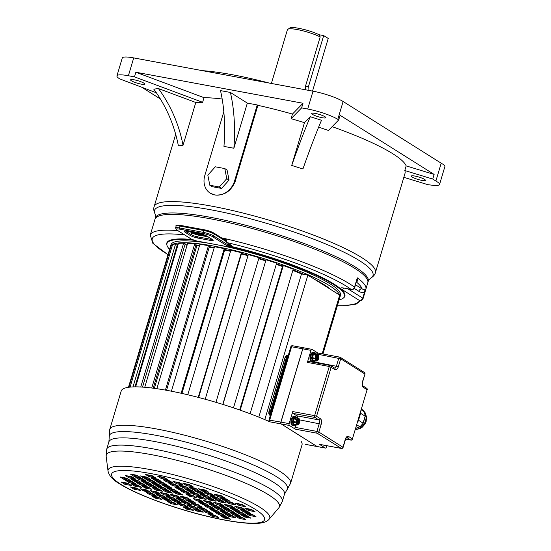 <?xml version="1.0" encoding="UTF-8"?>
<svg xmlns="http://www.w3.org/2000/svg" width="551" height="551" viewBox="0 0 551 551"><rect width="100%" height="100%" fill="white"/><g stroke="black" fill="none" stroke-linecap="round" stroke-linejoin="round"><path stroke-width="0.83" d="M318.636 127.15A115.462 19.905 -163.4 0 1 328.424 130.477L338.713 119.918L340.098 115.276L434.126 174.426L406.163 165.892A115.462 19.905 -163.4 0 0 392.842 153.77A115.462 19.905 -163.4 0 0 332.143 126.661M291.72 165.438L302.926 168.971A131.537 11.798 107.5 0 1 321.502 120.27L310.296 116.736L304.476 122.653L291.72 165.438A131.537 11.798 107.5 0 1 310.296 116.736M304.476 122.653A115.462 19.905 -163.4 0 0 291.08 118.706L292.464 114.071A115.462 19.905 -163.4 0 0 257.875 105.331L235.201 181.396C231.096 191.238 224.271 195.75 214.718 194.937A17.687 14.815 -57.8 0 0 234.568 181.004L257.248 104.938L257.875 105.331M210.392 193.284L214.718 194.937A17.687 14.815 -57.8 0 1 210.275 193.215A17.687 14.815 -57.8 0 1 204.82 175.48L223.823 111.75M222.163 99.015A115.462 19.905 -163.4 0 0 204.001 97.651L202.616 102.293A115.462 19.905 -163.4 0 0 195.791 102.479L183.035 145.264A131.537 120.724 82.7 0 0 158.419 88.553L153.777 89.138A131.537 120.724 82.7 0 1 178.386 145.857L183.035 145.264M337.543 305.109A108.092 18.631 -163.4 0 0 359.431 300.474L341.517 289.199A7.859 1.357 16.6 0 1 344.492 288.145L351.104 289.371A2.948 2.603 -54.1 0 0 354.527 287.126A2.948 0.51 16.6 0 1 354.754 287.429L357.296 277.849A111.04 19.14 -163.4 0 1 365.857 289.241L364.652 291.741C362.951 292.856 361.008 292.705 358.832 291.286A2.948 2.473 -57.8 0 1 362.138 288.958L365.134 290.053L365.857 289.241A111.04 19.14 -163.4 0 0 365.857 289.241L368.22 281.327A111.04 19.14 16.6 0 0 355.181 266.932A111.04 19.14 16.6 0 0 237.963 223.286A111.04 19.14 16.6 0 0 155.389 217.879L154.969 219.298A111.04 19.14 -163.4 0 1 210.048 218.733A111.04 19.14 16.6 0 1 317.961 250.443A111.04 19.14 16.6 0 1 367.792 282.746A111.04 19.14 -163.4 0 0 354.754 268.351A111.04 19.14 -163.4 0 0 237.543 224.705A111.04 19.14 -163.4 0 0 154.969 219.298L150.265 235.07L152.854 243.328L168 254.7M175.686 134.327L154.115 206.68A115.462 19.905 -163.4 0 1 239.981 212.3A115.462 19.905 -163.4 0 1 361.862 257.682A115.462 19.905 -163.4 0 1 375.417 272.655L405.013 173.372A115.462 19.905 -163.4 0 0 404.785 170.534L406.163 165.892M160.369 98.96L142.075 87.457M292.464 114.071L303.002 103.257L135.863 72.236L204.001 97.651M247.33 103.099L230.394 92.444L220.483 90.605A122.508 63.482 100.5 0 1 223.954 146.401L233.872 148.247L247.33 103.099L257.248 104.938M403.835 177.332L427.92 184.681L432.253 185.226A22.109 3.809 -163.4 0 0 439.533 184.53A22.109 3.809 -163.4 0 0 435.882 181.038L432.742 179.061L404.785 170.534M424.545 179.364A7.37 1.267 16.6 0 1 425.406 180.322A7.37 1.267 16.6 0 1 419.924 179.963A7.37 1.267 16.6 0 1 412.148 177.064A7.37 1.267 16.6 0 1 411.28 176.106A7.37 1.267 16.6 0 1 416.763 176.472A7.37 1.267 16.6 0 1 424.545 179.364M338.713 119.918L337.804 119.34A23.094 3.981 -163.4 0 0 307.706 109.022L301.624 107.893L291.08 118.706M315.365 113.437A7.37 1.267 16.6 0 1 322.528 115.545A7.37 1.267 16.6 0 1 325.834 117.687A7.37 1.267 16.6 0 1 322.183 117.721A7.37 1.267 16.6 0 1 315.02 115.62A7.37 1.267 16.6 0 1 311.714 113.478A7.37 1.267 16.6 0 1 315.365 113.437M434.126 174.426L432.742 179.061M156.367 92.788L119.65 78.855A23.094 3.981 16.6 0 1 116.936 75.866A23.094 3.981 16.6 0 1 128.39 75.742L133.714 57.91L313.023 91.184A23.094 3.981 -163.4 0 1 343.121 101.501L441.199 163.199A22.109 3.809 16.6 0 1 444.85 166.691L439.533 184.53M435.882 181.038L441.199 163.199M133.714 57.91A23.094 3.981 -163.4 0 0 122.253 58.027L116.936 75.866M202.382 70.652A113.003 19.478 16.6 0 1 269.191 83.049M319.029 34.72L320.186 36.896L305.529 86.059L305.454 89.779M319.387 34.83L319.415 34.851C311.852 31.338 303.518 28.921 294.413 27.591L290.467 27.55L287.429 29.644A19.65 3.389 16.6 0 1 299.896 30.098A19.65 3.389 16.6 0 1 320.186 36.896M312.348 91.06A4.911 2.548 100.5 0 0 313.016 89.462L328.224 38.446L323.678 35.588L308.47 86.603A4.911 2.548 100.5 0 0 308.154 90.281M319.236 34.761L323.678 35.588M303.002 103.257L301.624 107.893M135.863 72.236L134.478 76.871L202.616 102.293M128.39 75.742L134.478 76.871M195.791 102.479L158.419 88.553M131.441 80.811A7.37 1.267 16.6 0 1 130.573 79.861A7.37 1.267 16.6 0 1 136.056 80.219A7.37 1.267 16.6 0 1 143.839 83.111A7.37 1.267 16.6 0 1 144.699 84.069A7.37 1.267 16.6 0 1 139.224 83.711A7.37 1.267 16.6 0 1 131.441 80.811M209.814 185.239L212.087 186.665L221.564 188.421L229.051 180.087L227.06 169.997L224.787 168.565L215.31 166.808L207.823 175.142L209.814 185.239L219.291 186.996L226.778 178.662L224.787 168.565M233.872 148.247A122.508 63.482 100.5 0 0 230.394 92.444M229.051 180.087L226.778 178.662M221.564 188.421L219.291 186.996M214.098 248.012A81.81 14.099 -163.4 0 0 209.215 247.213A81.755 14.092 -163.4 0 1 214.098 248.026M195.825 245.25L196.859 245.725A81.755 14.092 -163.4 0 1 199.4 245.953A81.81 14.099 -163.4 0 0 196.824 245.705M224.67 250.051A81.81 14.099 16.6 0 1 230.532 251.332A81.755 14.092 -163.4 0 0 224.663 250.058M241.421 253.963A81.81 14.099 16.6 0 1 247.991 255.698A81.755 14.092 -163.4 0 0 241.421 253.97M265.575 260.85A81.755 14.092 -163.4 0 0 258.743 258.763A81.81 14.099 16.6 0 1 265.582 260.843M282.436 266.512A81.755 14.092 -163.4 0 0 276.265 264.349A81.81 14.099 16.6 0 1 282.443 266.498M322.163 353.852L339.671 295.122L307.871 275.121L301.493 273.937A81.755 14.092 -163.4 0 0 292.829 270.396A81.81 14.099 16.6 0 1 301.542 273.943M322.459 284.295A81.81 14.099 16.6 0 1 325.083 285.941M220.366 245.402A88.442 15.242 16.6 0 1 340.463 295.308L339.912 297.161A88.442 15.242 16.6 0 0 300.219 271.436A88.442 15.242 16.6 0 0 214.277 246.18A88.442 15.242 -163.4 0 0 170.404 246.628A88.442 15.242 -163.4 0 0 170.349 246.862M209.511 243.384A88.442 15.242 -163.4 0 0 170.955 244.775L170.404 246.628M193.862 240.25A92.616 15.965 -163.4 0 0 166.953 243.583A92.616 15.965 -163.4 0 0 169.605 249.314M228.3 246.304A92.616 15.965 16.6 0 1 344.465 296.5A92.616 15.965 16.6 0 1 339.113 299.847M226.358 241.765L226.571 240.58L226.358 241.765A0.489 0.379 -35.3 0 0 226.606 242.254L226.805 240.925L226.158 239.485A110.978 19.133 -163.4 0 0 222.935 238.741M365.134 290.053A2.948 2.218 -125.6 0 0 364.652 291.741L362.744 298.153A2.948 2.473 -57.8 0 1 359.431 300.474A2.948 2.907 -163.1 0 0 363.081 298.546A2.948 2.948 0 0 0 363.088 298.532L365.85 289.261L363.088 298.532A2.948 2.907 -163.1 0 1 363.081 298.546L363.088 298.532A2.948 0.51 -163.4 0 0 362.744 298.153L347.95 288.848M228.803 245.574L229.981 245.787A3.437 0.592 -163.4 0 0 231.282 245.326L226.922 242.585A108.092 18.631 -163.4 0 1 351.104 289.371A2.948 1.529 100.5 0 0 351.393 289.482A2.948 2.948 0 0 0 354.754 287.429M356.277 281.713C357.565 281.63 357.909 280.342 357.296 277.849L354.527 287.126A111.04 19.14 -163.4 0 0 221.44 237.805M226.461 240.429L226.158 239.485M226.571 240.58L226.805 240.925M250.092 413.76L293.194 269.184A88.442 15.242 -163.4 0 0 283.31 265.541L282.684 265.692L239.671 409.978M233.479 407.864L276.602 263.22A88.442 15.242 -163.4 0 0 266.057 259.79L222.783 404.406M215.944 402.32L259.066 257.654A88.442 15.242 -163.4 0 0 248.322 254.59L205.199 399.241M198.635 397.485L241.655 253.171L241.352 252.737A88.442 15.242 -163.4 0 0 230.876 250.161L187.767 394.771M181.926 393.421L224.918 249.204L224.236 248.673A88.442 15.242 -163.4 0 0 214.491 246.71L171.409 391.217M166.554 390.301L209.504 246.242L208.464 245.643A88.442 15.242 -163.4 0 0 199.875 244.375L156.849 388.703M153.206 388.2L196.073 244.424L194.73 243.783A88.442 15.242 -163.4 0 0 187.664 243.266L144.734 387.284M187.044 245.353L184.998 244.548M142.502 387.112L185.219 243.824L183.628 243.177A88.442 15.242 -163.4 0 0 178.407 243.425L135.642 386.864M177.828 245.353L177.215 245.14M134.961 386.864L177.415 244.472L175.652 243.838A88.442 15.242 -163.4 0 0 172.491 244.851L130.077 387.112M172.126 246.063L171.141 245.746A88.442 15.242 -163.4 0 0 170.266 247.096L128.466 387.305M339.857 297.244L322.941 353.997L339.774 297.623A88.442 15.242 -163.4 0 0 339.857 297.244L339.099 297.023M307.871 275.121L264.79 419.628M301.493 273.937L258.798 417.148M196.859 245.725L154.342 388.352M240.195 410.164L283.31 265.541M222.935 404.448L266.057 259.79M215.937 402.32L259.066 257.654M198.236 397.374L241.352 252.737M181.134 393.249L224.236 248.673M165.403 390.094L208.464 245.643M151.739 388.014L194.73 243.783M140.753 387.009L183.628 243.177M132.998 386.912L175.652 243.838M128.962 387.236L171.141 245.746M296.541 417.803A4.077 2.114 100.5 0 0 296.19 417.382L295.859 417.176A4.077 2.114 100.5 0 0 293.993 417.933L293.655 418.416A4.077 2.114 100.5 0 0 292.684 421.667L292.677 422.355L291.727 422.459A4.766 2.473 100.5 0 0 292.774 425.365A4.766 2.473 100.5 0 0 293.16 425.613A4.766 2.473 100.5 0 0 293.428 425.696L295.715 424.628M293.16 425.613A0.689 0.585 113.1 0 0 293.903 425.055L293.573 424.849A1.474 0.765 100.5 0 1 293.435 424.594L292.753 422.686A1.474 0.765 100.5 0 1 292.677 422.355A4.077 2.114 100.5 0 0 293.573 424.849A0.689 0.565 130.5 0 1 292.774 425.365M296.369 417.768L296.321 417.637A1.474 0.765 100.5 0 0 296.19 417.382A0.689 0.565 -49.5 0 0 296.059 416.763L295.55 416.439A0.689 0.585 -66.9 0 1 295.859 417.176A1.474 0.765 100.5 0 0 295.639 417.21L294.213 417.789A1.474 0.765 100.5 0 0 293.993 417.933A0.689 0.427 -140.7 0 0 293.27 417.293A4.766 2.473 100.5 0 0 292.87 417.851A0.689 0.351 -148.4 0 1 293.655 418.416A1.474 0.765 100.5 0 0 293.511 418.781L292.774 421.267A1.474 0.765 100.5 0 0 292.684 421.667L291.741 421.653A4.766 2.473 100.5 0 0 291.727 422.459M293.27 417.293A4.766 2.473 100.5 0 1 295.171 416.322L295.55 416.439A0.689 0.585 -66.9 0 0 295.446 416.404A4.766 2.473 100.5 0 0 295.171 416.322L294.344 416.17A4.766 2.473 100.5 0 0 291.272 419.469A4.766 2.473 100.5 0 0 292.602 425.544L293.428 425.696M296.817 417.851L296.059 416.756A0.689 0.565 -49.5 0 0 295.832 416.646M303.897 347.874A1.474 0.765 100.5 0 0 303.753 347.819L311.935 349.334A1.474 0.765 100.5 0 1 312.08 349.389L317.92 353.06M316.921 353.976A1.474 0.765 -79.5 0 1 317.837 353.046A1.474 0.765 -79.5 0 1 317.989 353.108M314.339 362.51A2.948 1.529 100.5 0 0 314.538 361.952L314.835 360.96M317.837 353.046L339.74 357.11A1.474 0.765 100.5 0 1 339.884 357.172A1.474 1.233 122.2 0 1 340.711 358.791L338.355 366.677A4.422 2.294 -79.5 0 1 335.07 369.563L329.284 366.477L307.389 362.413A1.474 0.765 -79.5 0 1 308.34 361.394A1.474 0.765 -79.5 0 1 308.484 361.449M307.389 362.413L310.984 350.353A1.474 0.765 100.5 0 1 311.935 349.334M310.351 355.464A4.766 2.473 -79.5 0 1 313.423 352.165L314.166 352.303A4.766 2.473 100.5 0 0 312.5 353.005L311.666 354.19A4.766 2.473 100.5 0 0 311.095 355.602A4.766 2.473 100.5 0 0 310.778 357.172L310.75 358.866A4.766 2.473 100.5 0 0 311.577 361.153L312.383 361.663A4.766 2.473 100.5 0 0 312.431 361.676L311.687 361.539A4.766 2.473 -79.5 0 1 310.351 355.464M303.753 347.819A1.474 0.765 100.5 0 0 302.802 348.838L280.955 422.121L289.137 423.636L292.733 411.576L314.635 415.64A1.474 0.765 100.5 0 0 314.897 417.458L318.76 419.89A2.948 1.529 -79.5 0 1 319.291 423.533L316.942 431.412L295.047 427.349L295.77 424.904M297.623 418.002A2.948 1.529 100.5 0 0 296.858 415.826L293.001 413.395A1.474 0.765 -79.5 0 1 292.733 411.576M335.07 369.563A1.474 1.233 -57.8 0 0 334.615 368.089L330.752 365.657A1.474 1.233 -57.8 0 1 331.206 367.138L316.55 416.301L320.413 418.726A4.422 2.294 -79.5 0 1 321.212 424.187L318.864 432.074A1.474 1.233 122.2 0 1 317.211 433.238L295.308 429.174A1.474 0.765 -79.5 0 1 295.047 427.349M295.308 429.174L289.406 425.455A1.474 0.765 100.5 0 1 289.137 423.636M280.955 422.121A1.474 0.765 100.5 0 0 281.224 423.939L317.107 446.51L325.29 448.032L319.387 444.313L341.283 448.376A1.474 0.765 100.5 0 0 341.427 448.438A1.474 0.765 100.5 0 0 341.758 448.369M326.791 445.718L326.385 447.068A1.474 0.765 100.5 0 1 325.434 448.087A1.474 0.765 100.5 0 1 325.29 448.032M324.387 445.277A4.766 2.473 100.5 0 0 324.498 445.325A4.766 2.473 100.5 0 0 324.773 445.408L323.947 445.256A4.766 2.473 -79.5 0 1 323.561 445.118M319.532 444.375L341.427 448.438A1.474 1.474 0 0 0 343.108 447.405L342.936 447.219A1.474 1.233 -57.8 0 1 341.283 448.376L317.211 433.238A1.474 0.765 -79.5 0 1 316.942 431.412L318.864 432.074L342.936 447.219L345.291 439.333A4.422 2.294 -79.5 0 1 348.576 436.447L352.44 438.872L367.097 389.709L363.233 387.277A4.422 2.294 -79.5 0 1 362.434 381.822L364.955 374.129A1.474 1.474 0 0 0 364.328 372.455L340.256 357.317A1.474 1.474 0 0 0 339.74 357.11A1.474 0.765 100.5 0 0 338.789 358.136L336.441 366.016A2.948 1.529 -79.5 0 1 334.581 368.068M351.256 440.022A1.474 0.765 -79.5 0 1 350.932 440.091A1.474 0.765 -79.5 0 1 350.78 440.035A1.474 1.233 122.2 0 0 352.44 438.872L367.097 389.709A1.474 1.233 -57.8 0 0 366.642 388.235L362.778 385.803C362.31 385.521 362.255 384.254 362.606 382.008L364.955 374.129M365.058 416.79L363.157 423.168M358.763 427.259L355.781 428.43M365.127 416.322L363.054 423.278M359.355 426.922L355.801 428.368M360.829 411.507A4.911 4.119 122.2 0 1 360.609 413.298L358.536 420.255A4.911 4.119 122.2 0 1 357.716 421.928M293.001 413.395L314.897 417.458A1.474 1.233 122.2 0 0 316.55 416.301L314.635 415.64L329.284 366.477A1.474 0.765 -79.5 0 1 330.235 365.458A1.474 0.765 -79.5 0 1 330.386 365.513A1.474 1.233 -57.8 0 1 330.752 365.657A1.474 1.474 0 0 0 330.235 365.458L308.34 361.394M364.328 372.455A1.474 1.233 -57.8 0 1 364.783 373.936L340.711 358.791L318.147 354.3M315.868 361.125L313.381 360.691L312.41 358.219L313.312 354.727L315.441 353.721A3.981 2.059 100.5 0 0 315.399 353.632L314.876 353.184A0.785 0.654 -69.8 0 0 314.394 352.365L314.215 352.309A4.766 2.473 100.5 0 0 314.166 352.303L314.228 352.316A0.785 0.675 -77.5 0 0 314.215 352.309M316.88 354.989L315.985 356.256A3.03 1.57 -79.5 0 1 316.88 354.989L317.555 354.713A3.03 1.57 -79.5 0 1 318.43 355.264L317.844 354.169L315.282 353.694A0.489 0.399 67.9 0 1 314.876 353.184L314.724 353.205A3.981 2.059 100.5 0 0 313.292 353.79L312.596 354.768A3.981 2.059 100.5 0 0 311.852 357.268L310.778 357.172M311.666 354.19A0.785 0.344 -152.2 0 1 312.596 354.768L311.797 357.544L310.743 357.53M311.825 353.914A0.785 0.372 -147.5 0 1 312.692 354.52L315.875 355.202L314.979 358.226L311.797 357.544L311.832 358.673L310.75 358.866M310.73 358.536L312.41 358.219L314.972 358.694L315.799 361.015L312.617 360.76L311.832 358.673A3.981 2.059 100.5 0 0 312.52 360.588A0.785 0.62 138.8 0 1 311.577 361.153M313.347 360.678A0.489 0.399 -112.1 0 0 313.051 361.036L312.617 360.76A0.785 0.627 131 0 1 311.728 361.311M318.175 354.555L317.844 354.169L316.109 354.872L313.547 354.396A0.489 0.399 67.9 0 1 313.14 353.887A0.785 0.51 -141.6 0 0 312.321 353.212M315.509 353.838L315.31 353.46A0.785 0.654 -45.9 0 0 315.172 352.819L314.228 352.316A0.785 0.675 -77.5 0 1 314.724 353.205L313.292 353.79A0.785 0.53 -135.7 0 0 312.5 353.005M315.42 353.694L315.399 353.632A0.785 0.62 -41.2 0 0 315.241 352.915M312.21 361.614A0.785 0.682 111.3 0 0 313.051 361.036L313.195 361.015A0.785 0.675 102.5 0 1 312.383 361.663M315.985 356.256L315.358 358.357L316.191 360.864L315.799 361.015L317.872 360.444L316.233 361.07M318.43 355.264L318.753 356.166A3.03 1.57 -79.5 0 1 318.733 357.985L318.382 359.162A3.03 1.57 -79.5 0 1 317.479 360.43L316.804 360.705A3.03 1.57 -79.5 0 1 315.937 360.154M316.701 355.237A2.541 1.316 -79.5 0 1 317.135 355.12L317.782 355.526A2.541 1.316 -79.5 0 1 318.092 357.682L317.7 359.004A2.541 1.316 -79.5 0 1 316.405 360.14L315.916 359.996M318.051 358.116L317.424 358.687M317.893 358.66L317.073 358.467M317.445 358.68L317.7 359.004L316.859 358.791L316.405 360.14L315.73 359.727M317.059 355.278L317.782 355.526L317.445 357.179L318.092 357.682L317.707 357.998L316.171 357.475L315.792 357.682L316.136 357.943M316.012 356.277L316.68 356.476L317.032 355.305M317.638 355.271L317.052 355.395M297.74 419.18A2.541 1.316 -79.5 0 1 298.208 419.153L298.58 419.387A2.541 1.316 -79.5 0 1 298.959 421.983L298.732 422.748A2.541 1.316 -79.5 0 1 297.168 424.125L296.796 423.891M298.497 419.29L298.339 421.274L298.959 421.983L298.38 422.686M298.807 422.562L297.147 422.218L297.788 422.335L296.769 423.774M298.917 422.19L297.01 421.825M298.511 422.589L297.733 422.762L297.017 423.898M296.913 420.427L297.65 420.509L298.029 419.394M298.311 419.18L297.939 419.525M288.097 355.932A1.474 1.474 0 0 0 287.477 356.759L270.61 413.34L271.002 413.284M287.477 356.759L287.87 356.704M268.991 420.041L290.832 346.758L291.569 346.751L269.721 420.034A1.474 0.765 -79.5 0 0 269.983 421.852A1.474 1.233 -57.8 0 1 269.618 421.708L269.618 421.708A1.474 1.474 0 0 1 268.991 420.041L280.872 422.1L302.719 348.824A1.474 0.765 100.5 0 1 303.67 347.798A1.474 0.765 100.5 0 1 303.711 347.812M306.177 444.485A1.474 0.765 -79.5 0 1 306.019 444.485A1.474 1.474 0 0 1 305.502 444.278A1.474 1.233 -57.8 0 0 305.874 444.423L317.025 446.496A1.474 0.765 100.5 0 0 317.169 446.551A1.474 0.765 100.5 0 0 317.218 446.558M317.025 446.496L281.141 423.926A1.474 0.765 100.5 0 1 280.872 422.1M189.585 496.313L196.197 497.539L192.561 495.253L185.956 494.027L189.585 496.313L189.861 495.383L193.993 496.148M183.848 492.704L190.453 493.93L186.823 491.644L180.211 490.418L183.848 492.704L184.124 491.774L188.249 492.539M178.276 489.198L184.881 490.424L181.251 488.138L174.639 486.912L178.276 489.198L178.552 488.269L182.677 489.033M172.484 485.555L179.096 486.781L175.466 484.494L168.854 483.268L172.484 485.555L172.766 484.625L176.892 485.397M166.698 481.918L173.31 483.144L169.68 480.858L163.068 479.632L166.698 481.918L166.981 480.989L171.106 481.753M161.236 478.482L167.848 479.707L164.212 477.421L157.6 476.195L161.236 478.482L161.512 477.552L165.637 478.316M206.115 499.378L202.479 497.092L195.867 495.866L199.503 498.152L206.115 499.378M200.371 495.769L196.741 493.482L190.129 492.257L193.759 494.543L200.371 495.769M194.799 492.263L191.169 489.977L184.557 488.751L188.187 491.037L194.799 492.263M189.014 488.62L185.377 486.34L178.772 485.107L182.402 487.394L189.014 488.62M183.228 484.983L179.592 482.697L172.98 481.471L176.616 483.757L183.228 484.983M209.421 499.991L216.033 501.217L212.397 498.937L205.785 497.705L209.421 499.991L209.697 499.068L213.822 499.833M203.677 496.382L210.289 497.608L206.653 495.321L200.041 494.095L203.677 496.382L203.953 495.452L208.078 496.217M198.105 492.876L204.717 494.102L201.081 491.816L194.469 490.59L198.105 492.876L198.381 491.947L202.506 492.718M192.32 489.24L198.932 490.466L195.295 488.179L188.683 486.953L192.32 489.24L192.595 488.31L196.721 489.074M186.534 485.596L193.146 486.822L189.51 484.536L182.898 483.31L186.534 485.596L186.81 484.666L190.935 485.438M225.944 503.063L222.315 500.776L215.703 499.55L219.332 501.83L225.944 503.063M220.207 499.447L216.571 497.16L209.959 495.934L213.595 498.221L220.207 499.447M214.635 495.941L210.999 493.655L204.387 492.429L208.023 494.715L214.635 495.941M208.843 492.305L205.213 490.018L198.601 488.792L202.238 491.079L208.843 492.305M229.25 503.676L235.862 504.902L232.226 502.615L225.621 501.389L229.25 503.676L229.526 502.746L233.652 503.511M223.513 500.06L230.118 501.286L226.489 499.006L219.877 497.773L223.513 500.06L223.789 499.137L227.914 499.902M217.934 496.554L224.546 497.787L220.917 495.501L214.305 494.268L217.934 496.554L218.217 495.631L222.342 496.396M245.78 506.741L242.144 504.454L235.532 503.228L239.168 505.515L245.78 506.741M193.222 498.6L196.859 500.887L203.464 502.113L199.834 499.826L193.222 498.6M203.663 500.535L207.3 502.822L213.912 504.048L210.275 501.761L203.663 500.535M213.802 502.416L217.438 504.702L224.05 505.928L220.414 503.648L213.802 502.416M224.333 504.372L227.962 506.658L234.574 507.884L230.938 505.598L224.333 504.372M234.857 506.328L238.487 508.614L245.099 509.84L241.469 507.554L234.857 506.328M244.796 508.174L248.432 510.453L255.044 511.686L251.408 509.399L244.796 508.174M202.307 504.317L208.919 505.542L205.282 503.256L198.67 502.03L202.307 504.317L202.582 503.387L206.708 504.151M212.748 506.252L219.36 507.478L215.73 505.191L209.118 503.965L212.748 506.252L213.03 505.322L217.156 506.087M222.886 508.132L229.498 509.358L225.862 507.072L219.257 505.846L222.886 508.132L223.162 507.202L227.287 507.974M233.417 510.088L240.022 511.314L236.393 509.028L229.781 507.802L233.417 510.088L233.693 509.158L237.818 509.923M243.941 512.037L250.553 513.27L246.917 510.984L240.305 509.758L243.941 512.037L244.217 511.114L248.343 511.879M204.125 505.453L207.755 507.74L214.367 508.966L210.737 506.686L204.125 505.453M214.566 507.395L218.203 509.682L224.815 510.908L221.178 508.621L214.566 507.395M224.705 509.276L228.341 511.562L234.946 512.788L231.317 510.502L224.705 509.276M235.229 511.232L238.865 513.518L245.477 514.744L241.841 512.458L235.229 511.232M245.76 513.181L249.389 515.467L256.001 516.693L252.372 514.407L245.76 513.181M213.209 511.17L219.821 512.396L216.185 510.109L209.573 508.883L213.209 511.17L213.485 510.247L217.611 511.011M223.651 513.112L230.263 514.338L226.626 512.051L220.021 510.825L223.651 513.112L223.926 512.182L228.059 512.947M233.789 514.992L240.401 516.218L236.765 513.931L230.153 512.705L233.789 514.992L234.065 514.062L238.19 514.827M244.313 516.941L250.925 518.174L247.296 515.888L240.684 514.662L244.313 516.941L244.596 516.018L248.721 516.783M215.028 512.313L218.657 514.6L225.269 515.826L221.633 513.539L215.028 512.313M225.469 514.255L229.106 516.535L235.711 517.768L232.081 515.481L225.469 514.255M235.608 516.135L239.237 518.422L245.849 519.648L242.22 517.361L235.608 516.135M224.112 518.03L230.717 519.256L227.088 516.969L220.476 515.743L224.112 518.03L224.388 517.1L228.513 517.864M186.61 497.374L179.998 496.148L183.635 498.428L190.247 499.661L186.61 497.374M192.354 500.983L185.742 499.757L189.379 502.044L195.984 503.27L192.354 500.983M197.926 504.489L191.314 503.263L194.951 505.549L201.556 506.775L197.926 504.489M203.712 508.125L197.1 506.899L200.736 509.186L207.348 510.412L203.712 508.125M209.497 511.769L202.885 510.543L206.522 512.829L213.134 514.055L209.497 511.769M214.966 515.206L208.354 513.98L211.983 516.266L218.595 517.492L214.966 515.206M170.087 494.302L173.717 496.589L180.329 497.815L176.692 495.528L170.087 494.302M175.824 497.918L179.461 500.205L186.073 501.431L182.436 499.144L175.824 497.918M181.396 501.424L185.033 503.71L191.645 504.936L188.008 502.65L181.396 501.424M187.182 505.06L190.818 507.347L197.43 508.573L193.794 506.286L187.182 505.06M192.974 508.704L196.604 510.991L203.216 512.216L199.579 509.93L192.974 508.704M166.781 493.689L160.169 492.463L163.799 494.75L170.411 495.976L166.781 493.689M172.518 497.305L165.913 496.079L169.543 498.359L176.155 499.592L172.518 497.305M178.09 500.811L171.485 499.578L175.115 501.865L181.727 503.091L178.09 500.811M183.876 504.447L177.27 503.221L180.9 505.508L187.512 506.734L183.876 504.447M189.668 508.091L183.056 506.858L186.686 509.145L193.298 510.371L189.668 508.091M150.251 490.624L153.887 492.911L160.499 494.137L156.863 491.85L150.251 490.624M155.995 494.233L159.625 496.52L166.237 497.746L162.607 495.459L155.995 494.233M161.567 497.739L165.197 500.026L171.809 501.252L168.179 498.965L161.567 497.739M167.352 501.382L170.989 503.669L177.594 504.895L173.964 502.608L167.352 501.382M146.945 490.011L140.333 488.785L143.969 491.072L150.581 492.298L146.945 490.011M152.689 493.62L146.077 492.394L149.714 494.681L156.319 495.907L152.689 493.62M158.261 497.126L151.649 495.9L155.286 498.187L161.898 499.413L158.261 497.126M130.422 486.946L134.051 489.226L140.663 490.459L137.034 488.172L130.422 486.946M182.973 495.087L179.344 492.801L172.732 491.575L176.368 493.861L182.973 495.087M172.532 493.145L168.895 490.858L162.29 489.632L165.92 491.919L172.532 493.145M162.393 491.265L158.764 488.978L152.152 487.752L155.781 490.039L162.393 491.265M151.869 489.316L148.233 487.029L141.621 485.803L145.257 488.083L151.869 489.316M141.345 487.359L137.709 485.073L131.097 483.847L134.733 486.134L141.345 487.359M131.4 485.514L127.763 483.227L121.158 482.001L124.788 484.288L131.4 485.514M173.889 489.371L167.284 488.145L170.913 490.431L177.525 491.657L173.889 489.371M163.447 487.435L156.835 486.202L160.472 488.489L167.084 489.715L163.447 487.435M153.309 485.548L146.697 484.322L150.333 486.609L156.945 487.835L153.309 485.548M142.785 483.599L136.173 482.373L139.809 484.66L146.414 485.886L142.785 483.599M132.254 481.643L125.649 480.417L129.278 482.704L135.89 483.93L132.254 481.643M172.077 488.227L168.441 485.941L161.829 484.715L165.465 487.001L172.077 488.227M161.629 486.292L157.999 484.005L151.387 482.779L155.017 485.066L161.629 486.292M151.491 484.412L147.861 482.125L141.249 480.899L144.885 483.179L151.491 484.412M140.966 482.456L137.33 480.169L130.725 478.943L134.354 481.23L140.966 482.456M130.442 480.5L126.806 478.213L120.194 476.987L123.83 479.274L130.442 480.5M162.993 482.511L156.381 481.285L160.01 483.571L166.622 484.797L162.993 482.511M152.544 480.575L145.932 479.349L149.569 481.636L156.181 482.862L152.544 480.575M142.406 478.695L135.801 477.469L139.431 479.756L146.043 480.982L142.406 478.695M131.882 476.739L125.27 475.513L128.906 477.8L135.518 479.026L131.882 476.739M161.174 481.367L157.538 479.088L150.926 477.855L154.562 480.141L161.174 481.367M150.726 479.432L147.096 477.145L140.484 475.919L144.121 478.206L150.726 479.432M140.595 477.552L136.958 475.265L130.346 474.039L133.983 476.326L140.595 477.552M152.09 475.658L145.478 474.432L149.114 476.711L155.719 477.944L152.09 475.658M188.435 494.488L189.861 495.383M182.698 490.879L184.124 491.774M177.126 487.373L178.552 488.269M171.34 483.73L172.766 484.625M165.548 480.093L166.981 480.989M160.086 476.656L161.512 477.552M198.353 496.327L199.779 497.222L203.904 497.994M192.609 492.718L194.042 493.613L198.167 494.378M187.037 489.212L188.463 490.108L192.595 490.872M181.251 485.569L182.677 486.471L186.81 487.236M175.466 481.932L176.892 482.828L181.017 483.592M208.271 498.166L209.697 499.068M202.527 494.557L203.953 495.452M196.955 491.051L198.381 491.947M191.169 487.415L192.595 488.31M185.384 483.771L186.81 484.666M218.182 500.012L219.615 500.907L223.74 501.672M212.445 496.396L213.871 497.291L217.996 498.063M206.873 492.89L208.299 493.792L212.424 494.557M201.087 489.254L202.513 490.149L206.639 490.913M228.1 501.851L229.526 502.746M222.363 498.235L223.789 499.137M216.791 494.729L218.217 495.631M238.018 503.69L239.444 504.585L243.57 505.35M195.708 499.061L197.134 499.957L201.26 500.721M206.15 500.997L207.575 501.892L211.701 502.664M216.288 502.877L217.714 503.779L221.839 504.544M226.812 504.833L228.238 505.728L232.364 506.493M237.343 506.789L238.769 507.685L242.895 508.449M247.282 508.628L248.708 509.53L252.833 510.295M201.156 502.491L202.582 503.387M211.598 504.427L213.03 505.322M221.736 506.307L223.162 507.202M232.267 508.263L233.693 509.158M242.791 510.212L244.217 511.114M206.604 505.914L208.03 506.817L212.163 507.581M217.053 507.857L218.478 508.752L222.604 509.517M227.191 509.737L228.617 510.632L232.742 511.397M237.715 511.693L239.141 512.588L243.266 513.353M248.239 513.642L249.665 514.544L253.797 515.309M212.059 509.344L213.485 510.247M222.501 511.287L223.926 512.182M232.639 513.167L234.065 514.062M243.163 515.116L244.596 516.018M217.507 512.774L218.933 513.67L223.059 514.441M227.956 514.717L229.381 515.612L233.507 516.377M238.087 516.597L239.52 517.492L243.645 518.257M222.962 516.204L224.388 517.1M182.484 496.603L183.91 497.505L188.036 498.269M188.228 500.218L189.654 501.114L193.78 501.878M193.8 503.724L195.226 504.62L199.352 505.384M199.586 507.361L201.012 508.263L205.137 509.028M205.371 511.004L206.797 511.9L210.923 512.664M210.833 514.441L212.259 515.337L216.391 516.101M172.566 494.764L173.992 495.666L178.118 496.43M178.31 498.38L179.736 499.275L183.862 500.039M183.882 501.885L185.308 502.781L189.434 503.545M189.668 505.522L191.094 506.417L195.219 507.189M195.453 509.165L196.879 510.061L201.005 510.825M162.655 492.925L164.081 493.82L168.207 494.591M168.392 496.534L169.818 497.436L173.944 498.2M173.964 500.039L175.39 500.942L179.516 501.706M179.75 503.683L181.176 504.578L185.308 505.343M185.535 507.319L186.968 508.222L191.094 508.986M152.737 491.086L154.163 491.981L158.289 492.746M158.474 494.695L159.907 495.597L164.033 496.361M164.046 498.2L165.479 499.096L169.605 499.867M169.839 501.844L171.265 502.739L175.39 503.504M142.819 489.247L144.245 490.142L148.371 490.907M148.563 492.856L149.989 493.751L154.115 494.522M154.135 496.361L155.561 497.257L159.687 498.021M132.901 487.408L134.327 488.303L138.459 489.068M175.218 492.036L176.644 492.931L180.769 493.696M164.77 490.094L166.195 490.996L170.321 491.761M154.631 488.214L156.064 489.109L160.189 489.88M144.107 486.257L145.533 487.16L149.658 487.924M133.583 484.308L135.009 485.204L139.134 485.968M123.638 482.462L125.063 483.358L129.196 484.122M169.763 488.606L171.189 489.502L175.321 490.266M159.322 486.664L160.747 487.566L164.873 488.331M149.183 484.784L150.609 485.686L154.735 486.45M138.659 482.834L140.085 483.73L144.21 484.494M128.128 480.878L129.554 481.774L133.686 482.538M164.315 485.176L165.741 486.072L169.866 486.836M153.867 483.241L155.292 484.136L159.425 484.901M143.735 481.354L145.161 482.256L149.287 483.02M133.204 479.404L134.63 480.3L138.762 481.064M122.68 477.448L124.106 478.344L128.231 479.115M158.86 481.746L160.293 482.642L164.418 483.413M148.419 479.811L149.844 480.706L153.97 481.471M138.28 477.931L139.706 478.826L143.832 479.59M127.756 475.974L129.182 476.87L133.308 477.634M153.412 478.316L154.838 479.218L158.964 479.983M142.971 476.381L144.396 477.276L148.522 478.041M132.832 474.501L134.258 475.396L138.384 476.16M147.964 474.893L149.39 475.788L153.515 476.553M199.503 498.152L199.779 497.222M193.759 494.543L194.042 493.613M188.187 491.037L188.463 490.108M182.402 487.394L182.677 486.471M176.616 483.757L176.892 482.828M219.332 501.83L219.615 500.907M213.595 498.221L213.871 497.291M208.023 494.715L208.299 493.792M202.238 491.079L202.513 490.149M239.168 505.515L239.444 504.585M196.859 500.887L197.134 499.957M207.3 502.822L207.575 501.892M217.438 504.702L217.714 503.779M227.962 506.658L228.238 505.728M238.487 508.614L238.769 507.685M248.432 510.453L248.708 509.53M207.755 507.74L208.03 506.817M218.203 509.682L218.478 508.752M228.341 511.562L228.617 510.632M238.865 513.518L239.141 512.588M249.389 515.467L249.665 514.544M218.657 514.6L218.933 513.67M229.106 516.535L229.381 515.612M239.237 518.422L239.52 517.492M183.635 498.428L183.91 497.505M189.379 502.044L189.654 501.114M194.951 505.549L195.226 504.62M200.736 509.186L201.012 508.263M206.522 512.829L206.797 511.9M211.983 516.266L212.259 515.337M173.717 496.589L173.992 495.666M179.461 500.205L179.736 499.275M185.033 503.71L185.308 502.781M190.818 507.347L191.094 506.417M196.604 510.991L196.879 510.061M163.799 494.75L164.081 493.82M169.543 498.359L169.818 497.436M175.115 501.865L175.39 500.942M180.9 505.508L181.176 504.578M186.686 509.145L186.968 508.222M153.887 492.911L154.163 491.981M159.625 496.52L159.907 495.597M165.197 500.026L165.479 499.096M170.989 503.669L171.265 502.739M143.969 491.072L144.245 490.142M149.714 494.681L149.989 493.751M155.286 498.187L155.561 497.257M134.051 489.226L134.327 488.303M176.368 493.861L176.644 492.931M165.92 491.919L166.195 490.996M155.781 490.039L156.064 489.109M145.257 488.083L145.533 487.16M134.733 486.134L135.009 485.204M124.788 484.288L125.063 483.358M170.913 490.431L171.189 489.502M160.472 488.489L160.747 487.566M150.333 486.609L150.609 485.686M139.809 484.66L140.085 483.73M129.278 482.704L129.554 481.774M165.465 487.001L165.741 486.072M155.017 485.066L155.292 484.136M144.885 483.179L145.161 482.256M134.354 481.23L134.63 480.3M123.83 479.274L124.106 478.344M160.01 483.571L160.293 482.642M149.569 481.636L149.844 480.706M139.431 479.756L139.706 478.826M128.906 477.8L129.182 476.87M154.562 480.141L154.838 479.218M144.121 478.206L144.396 477.276M133.983 476.326L134.258 475.396M149.114 476.711L149.39 475.788M125.642 483.468A74.502 12.845 16.6 0 1 124.292 482.586M223.72 501.658A88.677 15.283 16.6 0 1 219.202 500.652M212.645 499.089A88.677 15.283 16.6 0 1 210.888 498.655M187.884 492.312A88.677 15.283 16.6 0 1 183.965 491.113M168.716 486.113A88.677 15.283 16.6 0 1 167.959 485.851M146.215 477.614A88.677 15.283 16.6 0 1 143.508 476.484M215.234 515.378A74.502 12.845 16.6 0 1 211.612 514.586M187.285 508.277A74.502 12.845 16.6 0 1 186.865 508.153M109.752 429.449A94.338 16.261 16.6 0 1 179.901 434.036A94.338 16.261 16.6 0 1 279.481 471.119A94.338 16.261 16.6 0 1 290.563 483.351L286.844 489.963A92.974 16.027 16.6 0 0 276.595 476.753A92.974 16.027 16.6 0 0 174.942 439.361A92.974 16.027 16.6 0 0 109.236 437.019L109.752 429.449L121.199 391.045A94.338 16.261 16.6 0 1 175.7 392.078A94.338 16.261 16.6 0 1 270.176 421.97M301.349 441.668A94.338 16.261 16.6 0 1 302.01 444.946L290.563 483.351M154.115 206.68C153.371 208.815 153.763 211.357 155.292 214.298A113.988 19.65 16.6 0 1 229.863 213.726A113.988 19.65 16.6 0 1 359.631 260.768A113.988 19.65 16.6 0 1 370.265 278.379L368.22 281.327M343.121 101.501L337.804 119.34M305.529 86.059L308.47 86.603M313.023 91.184L307.706 109.022M234.568 181.004L235.201 181.396M186.72 245.229A81.81 14.099 16.6 0 1 187.085 245.216M196.321 245.477A81.81 14.099 16.6 0 1 199.462 245.76M209.27 247.027A81.81 14.099 16.6 0 1 214.153 247.826M185.859 244.885A82.099 14.154 16.6 0 1 187.202 244.83M195.874 245.078A82.099 14.154 16.6 0 1 199.565 245.409M209.366 246.683A82.099 14.154 16.6 0 1 214.256 247.489M224.725 249.865A81.81 14.099 16.6 0 1 230.587 251.146M241.476 253.777A81.81 14.099 16.6 0 1 248.046 255.512M258.798 258.571A81.81 14.099 16.6 0 1 265.637 260.657M276.32 264.156A81.81 14.099 16.6 0 1 282.498 266.312M292.891 270.204A81.81 14.099 16.6 0 1 302.403 274.102M318.609 281.871A81.81 14.099 16.6 0 1 328.052 287.808M224.822 249.534A82.099 14.154 16.6 0 1 230.683 250.815M241.572 253.446A82.099 14.154 16.6 0 1 248.143 255.182M258.901 258.24A82.099 14.154 16.6 0 1 265.734 260.334M276.423 263.826A82.099 14.154 16.6 0 1 282.594 265.988M292.987 269.873A82.099 14.154 16.6 0 1 303.945 274.391M314.717 279.426A82.099 14.154 16.6 0 1 330.614 289.427M166.953 243.583L167.008 243.397A92.616 15.965 16.6 0 1 193.112 239.981M228.486 246.152A92.616 15.965 16.6 0 1 344.52 296.314L344.465 296.5M228.706 245.849A92.912 16.013 16.6 0 1 343.7 297.767M166.905 245.064A92.912 16.013 16.6 0 1 192.003 239.506M228.968 245.009L229.891 245.181L229.981 245.787M184.599 234.912A108.092 18.631 -163.4 0 0 168.034 254.576M203.973 234.85A110.978 19.133 -163.4 0 0 195.116 233.349M200.02 233.555A111.04 19.14 -163.4 0 0 192.568 232.364M177.787 230.628A111.04 19.14 -163.4 0 0 150.265 235.07M341.517 289.199A2.948 2.473 -57.8 0 0 344.134 288.145M344.492 288.145A2.948 1.529 100.5 0 0 344.781 288.256L351.393 289.482M355.54 284.805L362.138 288.958A108.092 18.631 -163.4 0 0 356.373 282.009M358.832 291.286L354.252 288.4M230.063 244.589L229.891 245.181A2.948 0.51 -163.4 0 0 231.158 245.278L226.798 242.536L226.378 240.663M229.244 244.086L228.768 245.684A4.911 0.847 -163.4 0 0 228.19 245.043L228.603 243.673M224.147 239.506A110.503 19.051 16.6 0 1 226.179 239.974A2.459 0.42 16.6 0 0 226.337 240.381L226.371 240.401M225.6 246.352A3.933 0.675 -163.4 0 0 227.088 245.822L212.548 236.675A6.881 1.185 -163.4 0 0 203.588 233.603L179.626 229.154A6.881 1.185 -163.4 0 0 177.016 230.084L191.555 239.224A3.933 0.675 -163.4 0 0 196.679 240.98L225.6 246.352A0.985 0.51 100.5 0 0 225.696 246.387A0.985 0.51 100.5 0 0 225.807 246.387M227.088 245.822A0.985 0.826 -57.8 0 0 228.19 245.043L213.657 235.904L214.208 234.051L226.185 241.579M212.528 239.595A5.896 1.019 16.6 0 1 210.296 240.388L197.899 238.087A5.896 1.019 16.6 0 1 190.219 235.456L185.446 232.453A8.844 1.522 16.6 0 1 188.793 231.262L196.232 232.639A8.844 1.522 16.6 0 1 207.755 236.593L212.528 239.595A0.985 0.826 122.2 0 1 212.28 239.499L212.631 239.761L212.555 239.148M191.555 239.224A0.985 0.826 122.2 0 1 191.307 239.134L196.776 241.021A0.985 0.51 100.5 0 0 196.879 241.021M196.679 240.98A0.985 0.51 100.5 0 0 196.776 241.021L225.696 246.387C228.142 246.634 229.161 246.4 228.768 245.684M204.49 229.857L180.728 225.449A0.985 0.51 100.5 0 0 180.632 225.407L204.593 229.857A0.985 0.51 100.5 0 1 204.696 229.891A6.881 1.185 16.6 0 1 213.657 232.97A0.985 0.826 122.2 0 1 214.208 234.051A7.859 1.357 16.6 0 0 203.96 230.538L179.998 226.089L179.447 227.942A7.859 1.357 -163.4 0 0 175.549 227.983L176.775 229.987L191.307 239.134M191.424 231.771A0.985 0.826 122.2 0 1 191.569 231.84L198.911 234.34A0.985 0.51 100.5 0 1 199.007 234.375L205.916 235.663M191.734 231.978A5.896 1.019 -163.4 0 0 198.808 234.34M212.548 236.675A0.985 0.826 -57.8 0 0 213.657 235.904A7.859 1.357 -163.4 0 0 203.409 232.391L179.447 227.942A0.985 0.51 -79.5 0 0 179.626 229.154M203.588 233.603A0.985 0.51 -79.5 0 1 203.409 232.391L203.96 230.538A0.985 0.51 100.5 0 1 204.593 229.857C207.3 230.242 210.399 231.31 213.905 233.066L226.316 240.87M176.1 226.13A7.859 1.357 16.6 0 1 179.998 226.089A0.985 0.51 100.5 0 1 180.632 225.407C176.905 225.022 175.397 225.263 176.1 226.13L175.549 227.983M189.682 231.448L191.872 232.825A4.911 0.847 -163.4 0 0 198.277 235.022L208.044 236.834M191.472 231.778L191.569 231.84A0.985 0.826 122.2 0 1 191.872 232.825L191.321 234.678L186.548 231.682A7.859 1.357 16.6 0 1 185.715 230.979M205.84 235.628L198.911 234.34A0.985 0.51 100.5 0 0 198.277 235.022L197.719 236.875A4.911 0.847 16.6 0 1 191.321 234.678A0.985 0.826 -57.8 0 1 190.219 235.456M186.755 231L186.548 231.682A0.985 0.826 -57.8 0 1 185.446 232.453M210.379 238.301L210.117 239.175L197.719 236.875A0.985 0.51 -79.5 0 0 197.899 238.087M212.059 239.354A4.911 0.847 16.6 0 1 210.117 239.175A0.985 0.51 -79.5 0 0 210.296 240.388M196.232 232.639A0.985 0.51 100.5 0 0 196.328 232.68C201.005 233.665 204.731 234.94 207.513 236.496A0.985 0.826 122.2 0 1 207.341 236.345M207.755 236.593A0.985 0.826 122.2 0 1 207.513 236.496L212.28 239.499M294.833 424.731L294.117 425.021A1.474 0.765 100.5 0 1 293.903 425.055A4.077 2.114 100.5 0 0 295.24 424.807M293.435 424.594L294.082 424.339A0.985 0.51 100.5 0 0 294.372 424.642A0.985 0.51 100.5 0 0 294.537 424.621M294.117 425.021A0.489 0.399 67.9 0 1 294.351 424.642L296.934 425.117A0.985 0.51 100.5 0 0 297.099 425.096L297.306 425.014M292.753 422.686L293.401 422.431L294.082 424.339L296.645 424.814A0.985 0.51 100.5 0 0 296.934 425.117L299.09 423.871M292.774 421.267L293.414 421.487A0.985 0.51 100.5 0 0 293.401 422.431L295.963 422.906L296.645 424.814L297.037 424.663A0.689 0.358 100.5 0 0 297.354 424.862M292.87 417.851A4.766 2.473 100.5 0 0 292.099 419.621A4.766 2.473 100.5 0 0 291.734 421.653M298.773 424.284A0.689 0.358 100.5 0 0 299.103 423.822L299.84 421.336A0.689 0.358 100.5 0 0 299.854 420.675L299.172 418.767A0.689 0.358 100.5 0 0 298.849 418.567L297.43 419.146A0.689 0.358 100.5 0 0 297.099 419.607L296.362 422.094A0.689 0.358 100.5 0 0 296.348 422.755L297.037 424.663M299.455 422.569A2.934 1.522 -79.5 0 1 297.278 424.484A2.934 1.522 -79.5 0 1 296.748 420.861A2.934 1.522 -79.5 0 1 298.924 418.946A2.934 1.522 -79.5 0 1 299.455 422.569M299.103 423.822L299.827 421.384M299.84 421.336L299.765 420.434M299.854 420.675L299.062 418.526A0.985 0.51 100.5 0 0 298.773 418.216A0.985 0.51 100.5 0 0 298.608 418.237L297.182 418.815A0.985 0.51 100.5 0 0 296.714 419.476L295.977 421.963A0.985 0.51 100.5 0 0 295.963 422.906L296.348 422.755M299.172 418.767L298.773 418.216L296.211 417.741A0.985 0.51 100.5 0 0 296.045 417.761L294.62 418.34A0.985 0.51 100.5 0 0 294.151 419.001L293.414 421.487L296.362 422.094M298.849 418.567L296.045 417.761A0.489 0.399 -112.1 0 1 295.639 417.21M297.43 419.146L294.62 418.34A0.489 0.399 -112.1 0 1 294.213 417.789M297.099 419.607L293.511 418.781M363.233 387.277A1.474 1.233 -57.8 0 0 362.778 385.803M362.765 410.171A10.882 9.112 122.2 0 1 364.445 411.914M365.272 413.381A10.882 9.112 122.2 0 1 355.491 429.401M355.822 428.292L359.817 426.743A4.911 4.119 -57.8 0 0 363.075 423.106L365.155 416.15A4.911 4.119 -57.8 0 0 364.28 411.755L361.587 408.966M364.28 411.755L364.349 412.368L364.28 411.755L361.311 409.882M360.609 413.298L365.265 416.28L364.335 411.797L361.587 408.952M358.536 420.255L363.192 423.237L365.265 416.28M359.817 426.743L356.841 424.869M302.802 348.838L310.984 350.353M338.355 366.677L314.538 361.952M320.413 418.726A1.474 1.233 122.2 0 1 318.76 419.89L296.858 415.826M321.212 424.187L299.654 419.883M345.291 439.333L346.627 437.487M346.689 437.501A2.948 1.529 -79.5 0 1 346.923 437.604L350.78 440.035L345.615 439.071M348.576 436.447A1.474 1.233 122.2 0 1 346.923 437.604L346.613 437.549M281.224 423.939L289.406 425.455M313.801 360.767L313.195 361.015A3.981 2.059 100.5 0 0 314.132 360.829M315.358 358.357L314.979 358.226L314.972 358.694L315.358 358.543M316.357 355.202L316.109 354.872L316.26 355.333M315.613 359.252A3.03 1.57 -79.5 0 1 315.633 357.434M318.733 357.985L318.753 356.166M318.085 354.5L317.555 354.713M316.191 360.864L316.804 360.705M317.479 360.43L318.382 359.162M315.84 359.955A2.838 1.467 100.5 0 0 316.501 360.464A2.838 1.467 100.5 0 0 318.326 358.501A2.838 1.467 100.5 0 0 317.534 354.892A2.838 1.467 100.5 0 0 316.618 355.237M316.281 360.919L313.278 360.698M318.106 360.078L318.988 357.11M319.001 357.062L318.919 356.635M319.008 356.869L317.927 354.162L315.275 353.673M317.975 358.391L317.617 358.274M317.548 359.004L316.97 358.419M317.004 358.66L316.791 358.315L315.806 359.707L316.129 358.329L315.613 357.785M316.095 358.088L315.64 357.578L316.116 358.384M316.522 359.899L316.095 359.865M316.859 358.791L316.102 358.584M316.735 358.315L317.459 358.708M315.716 357.186L317.7 357.819M316.983 355.622L317.355 355.691L317.114 357.406L315.723 357.151M317.445 357.179L317.114 357.406L317.658 357.751L317.989 357.516M317.41 356.931L316.605 356.724M317.369 355.574L317.741 355.822M315.875 356.628L316.481 356.711M316.536 356.607L316.997 355.416M316.129 358.329L316.074 359.927M297.588 419.283A2.838 1.467 -79.5 0 1 298.539 418.912A2.838 1.467 -79.5 0 1 299.331 422.521A2.838 1.467 -79.5 0 1 297.499 424.49A2.838 1.467 -79.5 0 1 296.748 423.795M298.497 418.905A2.838 1.467 -79.5 0 1 299.248 422.507A2.838 1.467 -79.5 0 1 297.464 424.477M298.449 422.886L297.926 422.41M296.755 423.74L297.092 422.362L296.576 421.708M298.339 421.274L298.69 421.983M298.835 421.591L296.948 421.784M298.325 419.497L298.119 421.425L296.679 421.164M298.587 419.89L297.912 419.724M298.284 420.909L297.568 420.737M296.658 421.246L296.769 421.673M297.147 422.224L297.74 422.335M297.946 422.576L298.387 422.693M297.733 422.762L297.058 422.596M297.423 423.788L296.782 423.623M296.81 423.857L296.782 423.423M296.789 423.388L297.085 422.397M297.092 422.362L296.596 421.577M297.037 422.004L296.596 421.563M296.837 420.627L297.499 420.709M297.65 420.509L297.953 419.49M269.081 414.311A2.652 1.377 -79.5 0 1 268.998 411.494L285.149 357.654A2.948 1.529 -79.5 0 1 287.05 355.609L288.139 355.815A2.948 1.529 100.5 0 0 286.306 357.868L270.265 411.666A2.948 1.529 100.5 0 0 270.486 415.006M285.053 357.64A2.652 1.377 -79.5 0 1 285.928 356.146M269.012 411.439L285.005 357.654L286.306 357.868L286.692 357.998L270.651 411.797A2.652 1.377 100.5 0 0 270.651 414.448M269.487 414.972L269.646 415.096A2.948 1.529 -79.5 0 1 269.108 411.452L270.651 411.797M270.334 415.53L269.646 415.096L270.417 415.24M287.636 356.401A2.652 1.377 100.5 0 0 286.692 357.998M292.664 345.787A1.474 0.765 -79.5 0 0 292.519 345.732A1.474 0.765 -79.5 0 0 291.569 346.751L302.719 348.824M269.983 421.852L281.141 423.926M317.169 446.551L306.019 444.485A1.474 0.765 -79.5 0 1 305.874 444.423M255.23 509.303A79.833 13.761 -163.4 0 0 151.194 473.633A79.833 13.761 -163.4 0 0 120.972 484.384A79.833 13.761 -163.4 0 0 225.001 520.054A79.833 13.761 -163.4 0 0 255.23 509.303M253.274 514.978A84.448 14.553 16.6 0 1 251.249 514.834M181.141 499.537A84.448 14.553 16.6 0 1 179.165 498.917M147.255 487.477A84.448 14.553 16.6 0 1 144.486 486.333M109.236 437.019L108.884 441.923A91.604 15.793 16.6 0 1 177.002 446.379A91.604 15.793 16.6 0 1 273.702 482.387A91.604 15.793 16.6 0 1 284.461 494.261L282.298 501.506A91.604 15.793 -163.4 0 0 271.54 489.632A91.604 15.793 -163.4 0 0 174.846 453.625A91.604 15.793 -163.4 0 0 106.722 449.168L106.15 456.256A90.392 15.58 -163.4 0 1 170.259 458.673A90.392 15.58 -163.4 0 1 268.867 494.977A90.392 15.58 -163.4 0 1 278.896 507.753L282.298 501.506M108.024 471.084C109.084 475.795 112.989 480.073 119.732 483.902C136.903 494.915 176.354 509.262 210.33 517.065C229.182 521.425 244.079 523.553 255.023 523.45C262.262 523.395 266.987 521.955 269.205 519.132A84.337 14.54 -163.4 0 0 259.852 507.209A84.337 14.54 -163.4 0 0 167.841 473.337A84.337 14.54 -163.4 0 0 108.024 471.084L106.15 456.256M155.389 217.879L155.292 214.298M375.417 272.655C374.873 274.846 373.151 276.76 370.258 278.379M271.388 83.456L287.429 29.644M363.081 298.546L356.304 304.042L348.315 305.282L337.508 305.233M342.818 287.891L344.781 288.256M185.625 230.662L185.336 231.041L196.328 232.68M367.269 389.901A1.474 1.474 0 0 0 366.642 388.235M362.744 410.151L365.161 412.768L366.594 417.162L366.133 421.439L364.81 424.311L362.324 427.135L359.893 428.671L355.423 429.635M363.192 423.237L359.996 426.777L355.788 428.409M343.108 447.405L345.463 439.526M345.601 439.106L350.932 440.091A1.474 1.474 0 0 0 352.612 439.064M317.252 446.572L325.434 448.087M324.773 445.408L325.248 445.435M315.819 353.77L315.165 352.819M312.431 361.676L314.531 360.857M316.501 360.464L315.764 359.651L315.806 356.848L317.534 354.892M297.499 424.49C296.603 424.146 296.355 422.941 296.755 420.874L298.539 418.912M270.327 415.544L269.57 415.061L268.964 411.452L285.005 357.654L287.05 355.609M270.61 413.34A1.474 1.474 0 0 0 270.679 414.373M303.67 347.798L292.519 345.732A1.474 1.474 0 0 0 290.832 346.758M286.844 489.963L284.461 494.261M108.884 441.923L106.722 449.168M269.205 519.132L278.896 507.753"/></g></svg>
